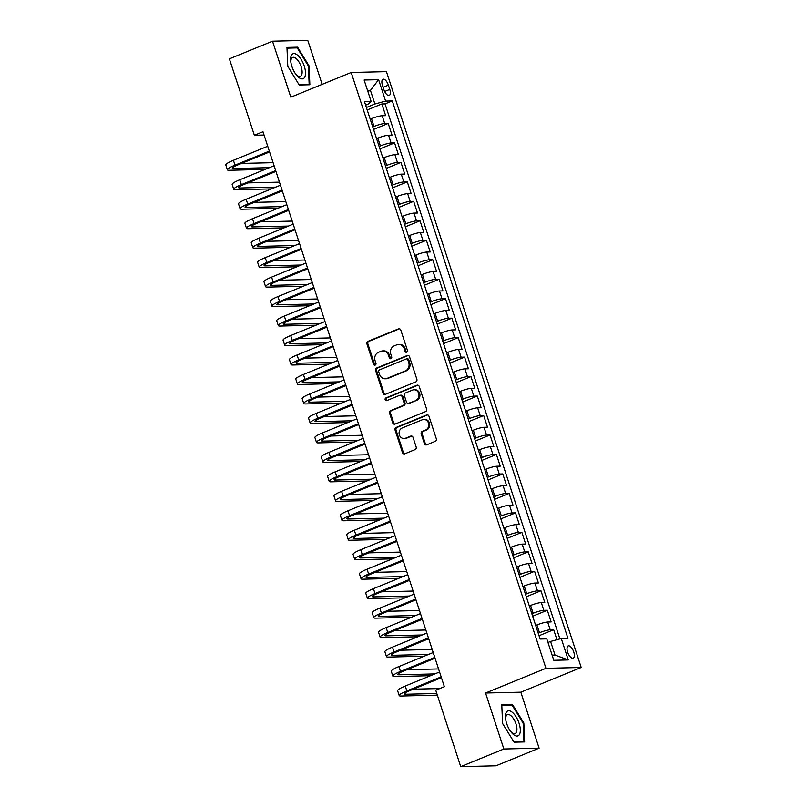 <?xml version="1.0" encoding="UTF-8"?>
<svg xmlns="http://www.w3.org/2000/svg" width="807" height="807" viewBox="0 0 807 807"><rect width="100%" height="100%" fill="white"/><g stroke="black" fill="none" stroke-linecap="round" stroke-linejoin="round"><path stroke-width="1.21" d="M406.698 352.215A1.422 1.261 -91.4 0 0 407.444 350.389L400.807 330.083A2.038 1.806 -91.4 0 0 398.487 328.863L368.002 341.331A2.038 1.806 -91.4 0 0 366.933 343.933L373.57 364.239A1.422 1.261 -91.4 0 0 375.941 363.271L375.084 360.648A6.506 5.78 -91.4 0 1 378.503 352.316L381.045 351.277A6.506 5.78 -91.4 0 1 382.881 350.884A6.506 5.78 -91.4 0 1 388.46 355.171L389.317 357.804A1.422 1.261 -91.4 0 0 391.688 356.835L390.83 354.202A6.506 5.78 -91.4 0 1 394.25 345.87L396.792 344.831A6.506 5.78 -91.4 0 1 398.638 344.448A6.506 5.78 -91.4 0 1 404.216 348.735L405.074 351.358A1.422 1.261 -91.4 0 0 406.698 352.215M573.737 651.965A6.627 2.885 67.8 0 0 568.178 645.903A6.627 2.885 67.8 0 0 567.634 652.106A6.627 2.885 67.8 0 0 573.192 658.169A6.627 2.885 67.8 0 0 573.737 651.965M424.381 443.628A2.038 1.806 -91.4 0 0 426.701 444.849L435.255 441.348A2.038 1.806 -91.4 0 0 436.315 438.746L428.951 416.19A2.038 1.806 -91.4 0 0 426.631 414.969L396.146 427.438A2.038 1.806 -91.4 0 0 395.077 430.04L402.451 452.596A2.038 1.806 -91.4 0 0 404.761 453.816L415.101 449.59A2.038 1.806 -91.4 0 0 416.17 446.987L413.013 437.333A2.038 1.806 -91.4 0 0 410.692 436.113L405.568 438.211A5.437 4.832 -91.4 0 1 404.025 438.534A5.437 4.832 -91.4 0 1 399.152 434.095A5.437 4.832 -91.4 0 1 402.229 427.982L422.293 419.771A5.437 4.832 -91.4 0 1 423.836 419.448A5.437 4.832 -91.4 0 1 428.709 423.887A5.437 4.832 -91.4 0 1 425.642 430L422.293 431.372A2.038 1.806 -91.4 0 0 421.224 433.974L424.381 443.628L425.329 443.598A2.038 1.806 -91.4 0 0 426.6 444.879M485.562 693.021L503.861 749.007L460.726 766.65L495.982 765.803L539.116 748.16L520.818 692.184L581.211 667.48L545.956 668.327L485.562 693.021L520.818 692.184M322.154 84.362L307.77 40.35L272.514 41.197L290.813 97.183L351.196 72.479L545.956 668.327M272.514 41.197L229.38 58.84L254.356 135.263L264.06 135.031M460.726 766.65L435.74 690.217L444.375 686.696L262.981 131.733L254.356 135.263M415.817 381.903A2.038 1.806 -91.4 0 0 416.886 379.3L409.522 356.744A2.038 1.806 -91.4 0 0 407.202 355.524L376.718 367.992A2.038 1.806 -91.4 0 0 375.648 370.595L383.022 393.15A2.038 1.806 -91.4 0 0 385.332 394.371L415.817 381.903M419.237 386.462L426.6 409.018A2.038 1.806 -91.4 0 1 425.541 411.62L395.047 424.089A2.038 1.806 -91.4 0 1 392.737 422.878L389.579 413.224A2.038 1.806 -91.4 0 1 390.649 410.622L403.006 405.558A2.038 1.806 -91.4 0 0 404.075 402.955L401.987 396.55A2.038 1.806 -91.4 0 0 399.667 395.339L386.795 400.595A1.422 1.261 -91.4 0 1 385.917 397.922L416.916 385.252A2.038 1.806 -91.4 0 1 419.237 386.462M556.951 639.699L553.693 629.722L539.036 635.714M538.229 633.233L539.5 632.718A8.282 1.221 -18.1 0 1 550.213 629.803L547.66 622.015L551.141 621.935L547.328 610.253L532.67 616.245M531.863 613.764L533.134 613.249A8.282 1.221 -18.1 0 1 543.847 610.334L541.295 602.547L544.775 602.456L540.962 590.774L526.305 596.766M525.498 594.295L526.769 593.77A8.282 1.221 -18.1 0 1 537.482 590.855L534.94 583.068L538.41 582.987L534.597 571.306L519.94 577.298M519.133 574.826L520.404 574.302A8.282 1.221 -18.1 0 1 531.117 571.386L528.575 563.599L532.045 563.518L528.232 551.837L513.575 557.829M512.768 555.347L514.039 554.833A8.282 1.221 -18.1 0 1 524.752 551.917L522.21 544.13L525.68 544.039L521.867 532.358L507.21 538.35M506.403 535.878L507.674 535.354A8.282 1.221 -18.1 0 1 518.387 532.438L515.844 524.651L519.325 524.57L515.502 512.889L500.844 518.881M500.037 516.409L501.308 515.885A8.282 1.221 -18.1 0 1 512.021 512.97L509.479 505.182L512.959 505.101L509.136 493.42L494.489 499.412M493.672 496.93L494.943 496.416A8.282 1.221 -18.1 0 1 505.656 493.501L503.114 485.713L506.594 485.622L502.771 473.941L488.124 479.933M487.307 477.462L488.578 476.937A8.282 1.221 -18.1 0 1 499.291 474.032L496.749 466.234L500.229 466.153L496.406 454.472L481.759 460.464M480.942 457.993L482.213 457.468A8.282 1.221 -18.1 0 1 492.926 454.553L490.384 446.765L493.864 446.685L490.041 435.003L475.394 440.995M474.587 438.514L475.848 437.999A8.282 1.221 -18.1 0 1 486.56 435.084L484.018 427.296L487.499 427.206L483.675 415.524L469.028 421.516M468.221 419.045L469.492 418.52A8.282 1.221 -18.1 0 1 480.205 415.615L477.653 407.817L481.133 407.737L477.31 396.055L462.663 402.047M461.856 399.576L463.127 399.051A8.282 1.221 -18.1 0 1 473.84 396.136L471.288 388.349L474.768 388.268L470.955 376.587L456.298 382.579M455.491 380.097L456.762 379.583A8.282 1.221 -18.1 0 1 467.475 376.667L464.923 368.88L468.403 368.789L464.59 357.108L449.933 363.1M449.126 360.628L450.397 360.104A8.282 1.221 -18.1 0 1 461.11 357.198L458.558 349.401L462.038 349.32L458.225 337.639L443.568 343.631M442.761 341.159L444.032 340.635A8.282 1.221 -18.1 0 1 454.745 337.719L452.192 329.932L455.673 329.851L451.859 318.17L437.202 324.162M436.395 321.68L437.666 321.166A8.282 1.221 -18.1 0 1 448.379 318.251L445.837 310.463L449.307 310.382L445.494 298.691L430.837 304.683M430.03 302.211L431.301 301.687A8.282 1.221 -18.1 0 1 442.014 298.782L439.472 290.984L442.942 290.903L439.129 279.222L424.472 285.214M423.665 282.743L424.936 282.218A8.282 1.221 -18.1 0 1 435.649 279.303L433.107 271.515L436.577 271.434L432.764 259.753L418.107 265.745M417.3 263.264L418.571 262.749A8.282 1.221 -18.1 0 1 429.284 259.834L426.742 252.046L430.222 251.966L426.399 240.274L411.752 246.266M410.934 243.795L412.206 243.27A8.282 1.221 -18.1 0 1 422.918 240.365L420.376 232.567L423.857 232.487L420.033 220.805L405.386 226.797M404.569 224.326L405.84 223.801A8.282 1.221 -18.1 0 1 416.553 220.886L414.011 213.098L417.491 213.018L413.668 201.336L399.021 207.328M398.204 204.847L399.475 204.332A8.282 1.221 -18.1 0 1 410.188 201.417L407.646 193.63L411.126 193.549L407.303 181.857L392.656 187.849M391.849 185.378L393.11 184.864A8.282 1.221 -18.1 0 1 403.823 181.948L401.281 174.161L404.761 174.07L400.938 162.389L386.291 168.381M385.484 165.909L386.745 165.385A8.282 1.221 -18.1 0 1 397.458 162.469L394.916 154.682L398.396 154.601L394.573 142.92L379.926 148.912M379.119 146.43L380.39 145.916A8.282 1.221 -18.1 0 1 391.102 143L388.55 135.213L392.031 135.132L388.207 123.441L384.737 123.532A8.282 1.221 161.9 0 0 374.024 126.447L372.753 126.961M373.56 129.433L388.207 123.441M547.66 622.015A8.282 1.221 161.9 0 0 536.948 624.931L535.677 625.445M541.295 602.547A8.282 1.221 161.9 0 0 530.582 605.462L529.321 605.976M534.94 583.068A8.282 1.221 161.9 0 0 524.227 585.983L522.956 586.507M528.575 563.599A8.282 1.221 161.9 0 0 517.862 566.514L516.591 567.028M522.21 544.13A8.282 1.221 161.9 0 0 511.497 547.045L510.226 547.56M515.844 524.651A8.282 1.221 161.9 0 0 505.132 527.566L503.861 528.091M509.479 505.182A8.282 1.221 161.9 0 0 498.766 508.097L497.495 508.612M503.114 485.713A8.282 1.221 161.9 0 0 492.401 488.628L491.13 489.143M496.749 466.234A8.282 1.221 161.9 0 0 486.036 469.149L484.765 469.674M490.384 446.765A8.282 1.221 161.9 0 0 479.671 449.681L478.4 450.195M484.018 427.296A8.282 1.221 161.9 0 0 473.305 430.212L472.034 430.726M477.653 407.817A8.282 1.221 161.9 0 0 466.94 410.733L465.669 411.257M471.288 388.349A8.282 1.221 161.9 0 0 460.575 391.264L459.304 391.778M464.923 368.88A8.282 1.221 161.9 0 0 454.21 371.795L452.939 372.309M458.558 349.401A8.282 1.221 161.9 0 0 447.845 352.316L446.574 352.841M452.192 329.932A8.282 1.221 161.9 0 0 441.479 332.847L440.219 333.362M445.837 310.463A8.282 1.221 161.9 0 0 435.124 313.378L433.853 313.893M439.472 290.984A8.282 1.221 161.9 0 0 428.759 293.899L427.488 294.424M433.107 271.515A8.282 1.221 161.9 0 0 422.394 274.43L421.123 274.945M426.742 252.046A8.282 1.221 161.9 0 0 416.029 254.962L414.758 255.476M420.376 232.567A8.282 1.221 161.9 0 0 409.663 235.483L408.392 236.007M414.011 213.098A8.282 1.221 161.9 0 0 403.298 216.014L402.027 216.538M407.646 193.63A8.282 1.221 161.9 0 0 396.933 196.545L395.662 197.059M401.281 174.161A8.282 1.221 161.9 0 0 390.568 177.066L389.297 177.59M394.916 154.682A8.282 1.221 161.9 0 0 384.203 157.597L382.932 158.122M388.55 135.213A8.282 1.221 161.9 0 0 377.837 138.128L376.566 138.643M382.457 85.27L383.86 89.557A6.426 2.794 67.8 0 0 389.246 95.428A6.426 2.794 67.8 0 0 389.771 89.416L388.369 85.128A6.426 2.794 67.8 0 0 382.982 79.257A6.426 2.794 67.8 0 0 382.457 85.27M581.211 667.48L386.452 71.631L351.196 72.479M552.109 655.143L555.014 655.072L550.566 641.434L561.279 638.529L567.946 638.367L392.283 100.936L385.615 101.097L374.902 104.002L366.388 107.492M561.279 638.529L568.279 659.944L553.794 660.287L546.793 638.872L540.125 639.033L364.461 101.601L371.129 101.44L364.128 80.024L378.614 79.671L385.615 101.097M559.907 638.892L385.04 103.891L381.852 103.972L385.665 115.653L382.185 115.744A8.282 1.221 161.9 0 0 371.472 118.649L370.201 119.174M391.102 143L394.573 142.92M397.458 162.469L400.938 162.389M403.823 181.948L407.303 181.857M410.188 201.417L413.668 201.336M416.553 220.886L420.033 220.805M422.918 240.365L426.399 240.274M429.284 259.834L432.764 259.753M435.649 279.303L439.129 279.222M442.014 298.782L445.494 298.691M448.379 318.251L451.859 318.17M454.745 337.719L458.225 337.639M461.11 357.198L464.59 357.108M467.475 376.667L470.955 376.587M473.84 396.136L477.31 396.055M480.205 415.615L483.675 415.524M486.56 435.084L490.041 435.003M492.926 454.553L496.406 454.472M499.291 474.032L502.771 473.941M505.656 493.501L509.136 493.42M512.021 512.97L515.502 512.889M518.387 532.438L521.867 532.358M524.752 551.917L528.232 551.837M531.117 571.386L534.597 571.306M537.482 590.855L540.962 590.774M543.847 610.334L547.328 610.253M550.213 629.803L553.693 629.722M550.566 641.434L547.973 642.493M374.902 104.002L370.443 90.374L367.538 90.445M367.861 91.433L370.443 90.374L378.614 79.671M365.621 105.162L368.042 104.174L371.129 101.44M503.861 749.007L539.116 748.16M367.195 109.964L381.852 103.972M385.04 103.891L392.283 100.936M568.279 659.944L555.014 655.072M287.796 66.345L299.246 85.007L309.868 84.745L309.031 65.831L297.581 47.169L286.959 47.421L287.796 66.345M524.671 741.936L523.834 723.022L512.384 704.35L501.762 704.612L502.6 723.526L514.049 742.188L524.671 741.936M295.705 47.936L297.581 47.169M308.365 66.103L309.031 65.831M510.508 705.116L512.384 704.35M523.168 723.294L523.834 723.022M406.768 352.185A1.422 1.261 -91.4 0 1 406.022 351.338L405.164 348.715A6.506 5.78 -91.4 0 0 399.586 344.418L398.638 344.448M382.881 350.884L383.839 350.863A6.506 5.78 -91.4 0 1 389.418 355.151L390.275 357.783A1.422 1.261 -91.4 0 0 391.012 358.621M399.536 328.802A2.038 1.806 -91.4 0 0 399.435 328.842L368.95 341.311A2.038 1.806 -91.4 0 0 367.881 343.913L374.519 364.219A1.422 1.261 -91.4 0 0 375.265 365.067M408.251 355.463A2.038 1.806 -91.4 0 0 408.15 355.504L377.666 367.972A2.038 1.806 -91.4 0 0 376.597 370.574L383.971 393.13A2.038 1.806 -91.4 0 0 385.232 394.411M407.838 359.821A1.422 1.261 -91.4 0 0 406.214 358.964L379.451 369.909A1.422 1.261 -91.4 0 0 378.705 371.734L379.613 374.498A6.506 5.78 -91.4 0 0 385.191 378.786A6.506 5.78 -91.4 0 0 387.027 378.402L405.316 370.917A6.506 5.78 -91.4 0 0 408.745 362.585L407.838 359.821L408.786 359.791A1.422 1.261 -91.4 0 0 407.565 358.853L406.617 358.883M385.191 378.786L386.139 378.765A6.506 5.78 -91.4 0 0 387.985 378.382L387.027 378.402M408.786 359.791L409.694 362.565A6.506 5.78 -91.4 0 1 406.274 370.897L387.985 378.382M400.242 395.218L401.2 395.188A2.038 1.806 -91.4 0 1 402.935 396.53L405.033 402.935A2.038 1.806 -91.4 0 1 403.964 405.538L391.597 410.592A2.038 1.806 -91.4 0 0 390.527 413.194L393.685 422.848A2.038 1.806 -91.4 0 0 394.946 424.129M417.965 385.191A2.038 1.806 -91.4 0 0 417.865 385.221L386.876 397.901A1.422 1.261 -91.4 0 0 386.876 400.565M415.837 400.312A5.437 4.832 -91.4 0 0 418.914 394.199A5.437 4.832 -91.4 0 0 414.041 389.761A5.437 4.832 -91.4 0 0 412.498 390.094L405.427 392.979A2.038 1.806 -91.4 0 0 404.357 395.581L406.446 401.987A2.038 1.806 -91.4 0 0 408.766 403.207L416.795 400.292A5.437 4.832 -91.4 0 0 419.862 394.179A5.437 4.832 -91.4 0 0 414.99 389.741L414.041 389.761M408.191 403.329L409.149 403.308A2.038 1.806 -91.4 0 0 409.724 403.187L408.766 403.207M416.795 400.292L409.724 403.187M423.836 419.448L424.795 419.428A5.437 4.832 -91.4 0 1 429.657 423.867A5.437 4.832 -91.4 0 1 426.59 429.98L423.251 431.342A2.038 1.806 -91.4 0 0 422.182 433.954L425.329 443.598M404.025 438.534L404.983 438.514A5.437 4.832 -91.4 0 0 406.526 438.181L405.568 438.211M411.752 436.052A2.038 1.806 -91.4 0 0 411.641 436.093L406.526 438.181M427.68 414.909A2.038 1.806 -91.4 0 0 427.579 414.949L397.094 427.417A2.038 1.806 -91.4 0 0 396.025 430.02L403.399 452.576A2.038 1.806 -91.4 0 0 404.66 453.847M265.069 169.42L229.208 170.277A15.535 2.29 -18.1 0 1 227.382 169.813L225.789 164.941A15.535 2.29 -18.1 0 1 233.415 160.29L267.732 146.249M227.382 169.813A15.535 2.29 -18.1 0 1 234.998 165.153L269.316 151.121M269.588 151.928L237.379 165.102A10.36 1.523 161.9 0 0 232.305 168.199A10.36 1.523 161.9 0 0 233.526 168.512L269.377 167.654M241.505 163.418L273.089 162.661M304.259 66.083A13.467 5.871 67.8 0 0 295.281 53.807A13.467 5.871 67.8 0 0 290.742 61.312A13.467 5.871 67.8 0 0 291.872 66.376A13.467 5.871 67.8 0 0 296.29 74.869A13.467 5.871 67.8 0 0 304.168 77.976A13.467 5.871 67.8 0 0 304.259 66.083M295.685 74.062A10.188 4.439 67.8 0 0 300.355 76.302A10.188 4.439 67.8 0 0 301.182 66.759A10.188 4.439 67.8 0 0 292.638 57.438A10.188 4.439 67.8 0 0 290.873 62.31M286.999 48.148L297.258 47.895L308.355 65.982L309.162 84.311L298.973 84.553M307.981 84.796L309.162 84.311M512.384 712.379A13.467 5.871 67.8 0 0 505.535 718.492A13.467 5.871 67.8 0 0 511.083 732.06A13.467 5.871 67.8 0 0 513.353 734.451A13.467 5.871 67.8 0 0 520.303 729.609A13.467 5.871 67.8 0 0 512.384 712.379M510.488 731.253A10.188 4.439 67.8 0 0 511.668 732.413A10.188 4.439 67.8 0 0 515.159 733.492A10.188 4.439 67.8 0 0 516.47 725.654A10.188 4.439 67.8 0 0 510.932 715.698A10.188 4.439 67.8 0 0 507.442 714.619A10.188 4.439 67.8 0 0 505.676 719.491M522.785 741.976L523.965 741.492L513.777 741.744M501.793 705.328L512.062 705.086L523.158 723.163L523.965 741.492M271.424 188.888L235.573 189.746A15.535 2.29 -18.1 0 1 233.748 189.282L232.154 184.42A15.535 2.29 -18.1 0 1 239.77 179.759L274.098 165.728M233.748 189.282A15.535 2.29 -18.1 0 1 241.364 184.632L275.681 170.59M275.944 171.407L243.744 184.571A10.36 1.523 161.9 0 0 238.67 187.678A10.36 1.523 161.9 0 0 239.881 187.991L275.742 187.123M247.86 182.886L279.454 182.13M277.79 208.357L241.939 209.225A15.535 2.29 -18.1 0 1 240.113 208.761L238.519 203.889A15.535 2.29 -18.1 0 1 246.135 199.228L280.453 185.196M240.113 208.761A15.535 2.29 -18.1 0 1 247.729 204.1L282.047 190.069M282.309 190.876L250.109 204.04A10.36 1.523 161.9 0 0 245.035 207.147A10.36 1.523 161.9 0 0 246.246 207.46L282.107 206.602M254.225 202.365L285.819 201.599M284.155 227.836L248.304 228.694A15.535 2.29 -18.1 0 1 246.478 228.23L244.884 223.357A15.535 2.29 -18.1 0 1 252.5 218.707L286.818 204.665M246.478 228.23A15.535 2.29 -18.1 0 1 254.094 223.569L288.412 209.538M288.674 210.345L256.475 223.519A10.36 1.523 161.9 0 0 251.401 226.616A10.36 1.523 161.9 0 0 252.611 226.928L288.472 226.071M260.59 221.834L292.184 221.078M290.52 247.305L254.669 248.163A15.535 2.29 -18.1 0 1 252.843 247.699L251.249 242.836A15.535 2.29 -18.1 0 1 258.865 238.176L293.183 224.144M252.843 247.699A15.535 2.29 -18.1 0 1 260.459 243.048L294.777 229.006M295.039 229.824L262.84 242.988A10.36 1.523 161.9 0 0 257.766 246.095A10.36 1.523 161.9 0 0 258.976 246.397L294.837 245.54M266.956 241.303L298.55 240.547M296.885 266.774L261.034 267.642A15.535 2.29 -18.1 0 1 259.208 267.167L257.615 262.305A15.535 2.29 -18.1 0 1 265.231 257.645L299.548 243.613M259.208 267.167A15.535 2.29 -18.1 0 1 266.824 262.517L301.142 248.485M301.404 249.292L269.205 262.457A10.36 1.523 161.9 0 0 264.131 265.564A10.36 1.523 161.9 0 0 265.342 265.876L301.203 265.019M273.321 260.772L304.915 260.015M303.25 286.253L267.389 287.11A15.535 2.29 -18.1 0 1 265.574 286.646L263.98 281.774A15.535 2.29 -18.1 0 1 271.596 277.124L305.914 263.082M265.574 286.646A15.535 2.29 -18.1 0 1 273.19 281.986L307.507 267.954M307.77 268.761L275.57 281.936A10.36 1.523 161.9 0 0 270.486 285.032A10.36 1.523 161.9 0 0 271.707 285.345L307.568 284.488M279.686 280.251L311.28 279.494M309.616 305.722L273.755 306.579A15.535 2.29 -18.1 0 1 271.929 306.115L270.345 301.253A15.535 2.29 -18.1 0 1 277.961 296.593L312.279 282.561M271.929 306.115A15.535 2.29 -18.1 0 1 279.555 301.465L313.873 287.423M314.135 288.24L281.936 301.404A10.36 1.523 161.9 0 0 276.851 304.511A10.36 1.523 161.9 0 0 278.072 304.814L313.933 303.957M286.051 299.72L317.645 298.963M315.981 325.191L280.12 326.058A15.535 2.29 -18.1 0 1 278.294 325.584L276.71 320.722A15.535 2.29 -18.1 0 1 284.326 316.062L318.644 302.03M278.294 325.584A15.535 2.29 -18.1 0 1 285.92 320.934L320.238 306.902M320.5 307.709L288.301 320.873A10.36 1.523 161.9 0 0 283.217 323.98A10.36 1.523 161.9 0 0 284.437 324.293L320.298 323.436M292.416 319.189L324.01 318.432M322.346 344.67L286.485 345.527A15.535 2.29 -18.1 0 1 284.659 345.063L283.075 340.191A15.535 2.29 -18.1 0 1 290.691 335.541L325.009 321.499M284.659 345.063A15.535 2.29 -18.1 0 1 292.285 340.403L326.603 326.371M326.865 327.178L294.666 340.352A10.36 1.523 161.9 0 0 289.582 343.449A10.36 1.523 161.9 0 0 290.802 343.762L326.664 342.904M298.782 338.668L330.376 337.911M328.711 364.139L292.85 364.996A15.535 2.29 -18.1 0 1 291.024 364.532L289.441 359.67A15.535 2.29 -18.1 0 1 297.057 355.009L331.374 340.978M291.024 364.532A15.535 2.29 -18.1 0 1 298.651 359.882L332.968 345.84M333.23 346.647L301.031 359.821A10.36 1.523 161.9 0 0 295.947 362.928A10.36 1.523 161.9 0 0 297.168 363.231L333.019 362.373M305.147 358.137L336.731 357.38M335.076 383.607L299.215 384.475A15.535 2.29 -18.1 0 1 297.39 384.001L295.796 379.139A15.535 2.29 -18.1 0 1 303.422 374.478L337.74 360.447M297.39 384.001A15.535 2.29 -18.1 0 1 305.006 379.351L339.333 365.319M339.596 366.126L307.396 379.29A10.36 1.523 161.9 0 0 302.312 382.397A10.36 1.523 161.9 0 0 303.533 382.71L339.384 381.852M311.512 377.605L343.096 376.849M341.442 403.086L305.581 403.944A15.535 2.29 -18.1 0 1 303.755 403.48L302.161 398.608A15.535 2.29 -18.1 0 1 309.787 393.957L344.105 379.915M303.755 403.48A15.535 2.29 -18.1 0 1 311.371 398.819L345.689 384.788M345.961 385.595L313.762 398.769A10.36 1.523 161.9 0 0 308.678 401.866A10.36 1.523 161.9 0 0 309.898 402.179L345.749 401.321M317.877 397.084L349.461 396.328M347.807 422.555L311.946 423.413A15.535 2.29 -18.1 0 1 310.12 422.949L308.526 418.087A15.535 2.29 -18.1 0 1 316.152 413.426L350.47 399.394M310.12 422.949A15.535 2.29 -18.1 0 1 317.736 418.298L352.054 404.257M352.326 405.064L320.117 418.238A10.36 1.523 161.9 0 0 315.043 421.345A10.36 1.523 161.9 0 0 316.263 421.647L352.114 420.79M324.243 416.553L355.826 415.797M354.172 442.024L318.311 442.892A15.535 2.29 -18.1 0 1 316.485 442.418L314.891 437.555A15.535 2.29 -18.1 0 1 322.518 432.895L356.835 418.863M316.485 442.418A15.535 2.29 -18.1 0 1 324.101 437.767L358.419 423.736M358.691 424.543L326.482 437.707A10.36 1.523 161.9 0 0 321.408 440.814A10.36 1.523 161.9 0 0 322.629 441.126L358.479 440.259M330.598 436.022L362.192 435.266M360.527 461.503L324.676 462.361A15.535 2.29 -18.1 0 1 322.85 461.897L321.257 457.024A15.535 2.29 -18.1 0 1 328.873 452.374L363.2 438.332M322.85 461.897A15.535 2.29 -18.1 0 1 330.467 457.236L364.784 443.204M365.046 444.011L332.847 457.186A10.36 1.523 161.9 0 0 327.773 460.283A10.36 1.523 161.9 0 0 328.984 460.595L364.845 459.738M336.963 455.501L368.557 454.745M366.892 480.972L331.041 481.829A15.535 2.29 -18.1 0 1 329.216 481.365L327.622 476.493A15.535 2.29 -18.1 0 1 335.238 471.843L369.556 457.811M329.216 481.365A15.535 2.29 -18.1 0 1 336.832 476.715L371.149 462.673M371.412 463.48L339.212 476.655A10.36 1.523 161.9 0 0 334.138 479.762A10.36 1.523 161.9 0 0 335.349 480.064L371.21 479.207M343.328 474.97L374.922 474.213M373.258 500.441L337.407 501.308A15.535 2.29 -18.1 0 1 335.581 500.834L333.987 495.972A15.535 2.29 -18.1 0 1 341.603 491.312L375.921 477.28M335.581 500.834A15.535 2.29 -18.1 0 1 343.197 496.184L377.515 482.152M377.777 482.959L345.578 496.123A10.36 1.523 161.9 0 0 340.504 499.23A10.36 1.523 161.9 0 0 341.714 499.543L377.575 498.676M349.693 494.439L381.287 493.682M379.623 519.92L343.772 520.777A15.535 2.29 -18.1 0 1 341.946 520.313L340.352 515.441A15.535 2.29 -18.1 0 1 347.968 510.791L382.286 496.749M341.946 520.313A15.535 2.29 -18.1 0 1 349.562 515.653L383.88 501.621M384.142 502.428L351.943 515.602A10.36 1.523 161.9 0 0 346.869 518.699A10.36 1.523 161.9 0 0 348.079 519.012L383.94 518.155M356.058 513.918L387.653 513.161M385.988 539.389L350.137 540.246A15.535 2.29 -18.1 0 1 348.311 539.782L346.717 534.91A15.535 2.29 -18.1 0 1 354.334 530.26L388.651 516.228M348.311 539.782A15.535 2.29 -18.1 0 1 355.927 535.132L390.245 521.09M390.507 521.897L358.308 535.071A10.36 1.523 161.9 0 0 353.234 538.178A10.36 1.523 161.9 0 0 354.444 538.481L390.306 537.623M362.424 533.387L394.018 532.63M392.353 558.858L356.492 559.725A15.535 2.29 -18.1 0 1 354.677 559.251L353.083 554.389A15.535 2.29 -18.1 0 1 360.699 549.728L395.016 535.697M354.677 559.251A15.535 2.29 -18.1 0 1 362.293 554.601L396.61 540.569M396.873 541.376L364.673 554.54A10.36 1.523 161.9 0 0 359.589 557.647A10.36 1.523 161.9 0 0 360.81 557.96L396.671 557.092M368.789 552.856L400.383 552.099M398.719 578.337L362.857 579.194A15.535 2.29 -18.1 0 1 361.032 578.73L359.448 573.858A15.535 2.29 -18.1 0 1 367.064 569.207L401.382 555.166M361.032 578.73A15.535 2.29 -18.1 0 1 368.658 574.07L402.975 560.038M403.238 560.845L371.038 574.019A10.36 1.523 161.9 0 0 365.954 577.116A10.36 1.523 161.9 0 0 367.175 577.429L403.036 576.571M375.154 572.334L406.748 571.578M405.084 597.805L369.223 598.663A15.535 2.29 -18.1 0 1 367.397 598.199L365.813 593.327A15.535 2.29 -18.1 0 1 373.429 588.676L407.747 574.645M367.397 598.199A15.535 2.29 -18.1 0 1 375.023 593.548L409.341 579.507M409.603 580.314L377.404 593.488A10.36 1.523 161.9 0 0 372.32 596.595A10.36 1.523 161.9 0 0 373.54 596.898L409.401 596.04M381.519 591.803L413.113 591.047M411.449 617.274L375.588 618.142A15.535 2.29 -18.1 0 1 373.762 617.668L372.178 612.806A15.535 2.29 -18.1 0 1 379.794 608.145L414.112 594.113M373.762 617.668A15.535 2.29 -18.1 0 1 381.388 613.017L415.706 598.986M415.968 599.793L383.769 612.957A10.36 1.523 161.9 0 0 378.685 616.064A10.36 1.523 161.9 0 0 379.905 616.377L415.756 615.509M387.885 611.272L419.479 610.516M417.814 636.753L381.953 637.611A15.535 2.29 -18.1 0 1 380.127 637.147L378.544 632.274A15.535 2.29 -18.1 0 1 386.16 627.624L420.477 613.582M380.127 637.147A15.535 2.29 -18.1 0 1 387.753 632.486L422.071 618.455M422.333 619.262L390.134 632.436A10.36 1.523 161.9 0 0 385.05 635.533A10.36 1.523 161.9 0 0 386.271 635.845L422.122 634.988M394.25 630.751L425.834 629.995M424.179 656.222L388.318 657.08A15.535 2.29 -18.1 0 1 386.492 656.616L384.899 651.743A15.535 2.29 -18.1 0 1 392.525 647.093L426.842 633.061M386.492 656.616A15.535 2.29 -18.1 0 1 394.109 651.965L428.436 637.923M428.699 638.73L396.499 651.905A10.36 1.523 161.9 0 0 391.415 655.012A10.36 1.523 161.9 0 0 392.636 655.314L428.487 654.457M400.615 650.22L432.199 649.464M430.545 675.691L394.684 676.559A15.535 2.29 -18.1 0 1 392.858 676.084L391.264 671.222A15.535 2.29 -18.1 0 1 398.89 666.562L433.208 652.53M392.858 676.084A15.535 2.29 -18.1 0 1 400.474 671.434L434.791 657.402M435.064 658.209L402.864 671.374A10.36 1.523 161.9 0 0 397.78 674.481A10.36 1.523 161.9 0 0 399.001 674.793L434.852 673.926M406.98 669.689L438.564 668.932M437.354 695.16L401.049 696.027A15.535 2.29 -18.1 0 1 399.223 695.563L397.629 690.691A15.535 2.29 -18.1 0 1 405.255 686.041L439.573 671.999M399.223 695.563A15.535 2.29 -18.1 0 1 406.839 690.903L441.157 676.871M441.429 677.678L409.22 690.853A10.36 1.523 161.9 0 0 404.146 693.949A10.36 1.523 161.9 0 0 405.366 694.262L436.819 693.506M413.345 689.168L439.886 688.532M539.5 632.718L536.948 624.931M533.134 613.249L530.582 605.462M526.769 593.77L524.227 585.983M520.404 574.302L517.862 566.514M514.039 554.833L511.497 547.045M507.674 535.354L505.132 527.566M501.308 515.885L498.766 508.097M494.943 496.416L492.401 488.628M488.578 476.937L486.036 469.149M482.213 457.468L479.671 449.681M475.848 437.999L473.305 430.212M469.492 418.52L466.94 410.733M463.127 399.051L460.575 391.264M456.762 379.583L454.21 371.795M450.397 360.104L447.845 352.316M444.032 340.635L441.479 332.847M437.666 321.166L435.124 313.378M431.301 301.687L428.759 293.899M424.936 282.218L422.394 274.43M418.571 262.749L416.029 254.962M412.206 243.27L409.663 235.483M405.84 223.801L403.298 216.014M399.475 204.332L396.933 196.545M393.11 184.864L390.568 177.066M386.745 165.385L384.203 157.597M380.39 145.916L377.837 138.128M374.024 126.447L371.472 118.649M384.737 123.532L382.185 115.744M383.113 87.277L388.369 85.128M384.657 91.504L389.771 89.416M405.164 348.715L404.216 348.735M390.275 357.783L389.317 357.804M389.418 355.151L388.46 355.171M374.519 364.219L373.57 364.239M367.881 343.913L366.933 343.933M368.95 341.311L368.002 341.331M399.435 328.842L398.487 328.863M406.022 351.338L405.074 351.358M383.971 393.13L383.022 393.15M376.597 370.574L375.648 370.595M377.666 367.972L376.718 367.992M408.15 355.504L407.202 355.524M406.274 370.897L405.316 370.917M409.694 362.565L408.745 362.585M393.685 422.848L392.737 422.878M390.527 413.194L389.579 413.224M391.597 410.592L390.649 410.622M403.964 405.538L403.006 405.558M405.033 402.935L404.075 402.955M402.935 396.53L401.987 396.55M386.876 397.901L385.917 397.922M417.865 385.221L416.916 385.252M422.182 433.954L421.224 433.974M423.251 431.342L422.293 431.372M426.59 429.98L425.642 430M411.641 436.093L410.692 436.113M403.399 452.576L402.451 452.596M396.025 430.02L395.077 430.04M397.094 427.417L396.146 427.438M427.579 414.949L426.631 414.969M233.415 160.29L234.998 165.153M233.102 167.231L233.526 168.512M239.77 179.759L241.364 184.632M239.467 186.71L239.881 187.991M246.135 199.228L247.729 204.1M245.832 206.178L246.246 207.46M252.5 218.707L254.094 223.569M252.198 225.647L252.611 226.928M258.865 238.176L260.459 243.048M258.563 245.126L258.976 246.397M265.231 257.645L266.824 262.517M264.928 264.595L265.342 265.876M271.596 277.124L273.19 281.986M271.293 284.064L271.707 285.345M277.961 296.593L279.555 301.465M277.658 303.543L278.072 304.814M284.326 316.062L285.92 320.934M284.014 323.012L284.437 324.293M290.691 335.541L292.285 340.403M290.379 342.481L290.802 343.762M297.057 355.009L298.651 359.882M296.744 361.96L297.168 363.231M303.422 374.478L305.006 379.351M303.109 381.429L303.533 382.71M309.787 393.957L311.371 398.819M309.474 400.897L309.898 402.179M316.152 413.426L317.736 418.298M315.84 420.376L316.263 421.647M322.518 432.895L324.101 437.767M322.205 439.845L322.629 441.126M328.873 452.374L330.467 457.236M328.57 459.314L328.984 460.595M335.238 471.843L336.832 476.715M334.935 478.783L335.349 480.064M341.603 491.312L343.197 496.184M341.3 498.262L341.714 499.543M347.968 510.791L349.562 515.653M347.666 517.731L348.079 519.012M354.334 530.26L355.927 535.132M354.031 537.2L354.444 538.481M360.699 549.728L362.293 554.601M360.396 556.679L360.81 557.96M367.064 569.207L368.658 574.07M366.761 576.148L367.175 577.429M373.429 588.676L375.023 593.548M373.116 595.616L373.54 596.898M379.794 608.145L381.388 613.017M379.482 615.095L379.905 616.377M386.16 627.624L387.753 632.486M385.847 634.564L386.271 635.845M392.525 647.093L394.109 651.965M392.212 654.033L392.636 655.314M398.89 666.562L400.474 671.434M398.577 673.512L399.001 674.793M405.255 686.041L406.839 690.903M404.943 692.981L405.366 694.262"/></g></svg>
